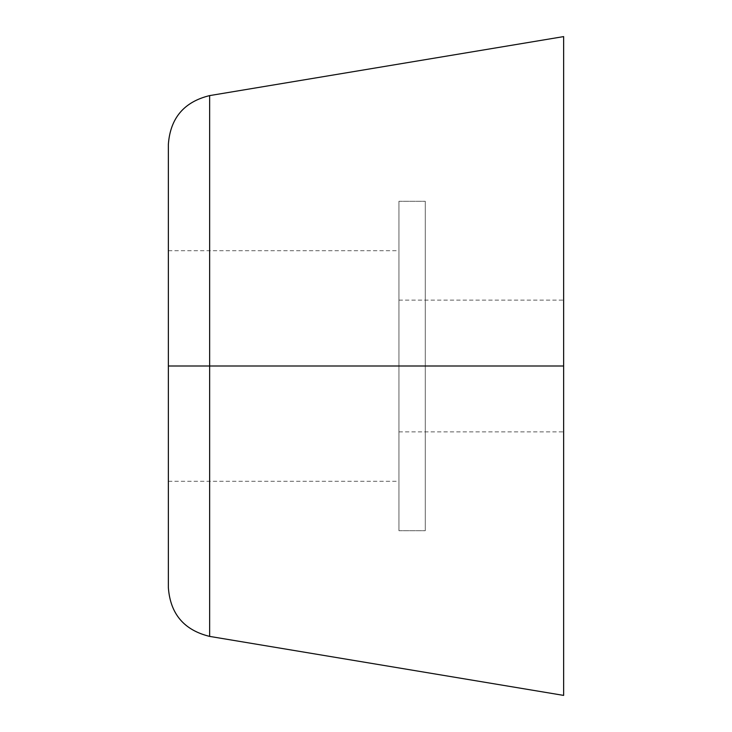 <?xml version="1.0" encoding="UTF-8"?>
<svg xmlns="http://www.w3.org/2000/svg" width="732" height="732" viewBox="0 0 732 732"><rect width="100%" height="100%" fill="white"/><g stroke="black" fill="none" stroke-linecap="round" stroke-linejoin="round"><path stroke-width="0.55" stroke-dasharray="3.66 2.75" d="M563.64 36.6L563.64 366L209.645 366L209.645 636.401L209.645 366L209.645 636.401L209.645 366L563.64 366L563.64 695.4L563.64 366L425.292 366L425.292 300.12L425.292 366L425.292 300.12L425.292 366L563.64 366L563.64 300.12L563.64 431.88L563.64 366L563.64 431.88L563.64 366L398.94 366L398.94 201.3L398.94 366L398.94 201.3L398.94 366L425.292 366L425.292 201.3L425.292 530.7L425.292 366L425.292 530.7L425.292 366L168.36 366L209.645 366L209.645 95.599L209.645 366L209.645 95.599L209.645 366L168.36 366L168.36 250.71L168.36 366L168.36 250.71L168.36 366L398.94 366L398.94 250.71L398.94 481.29L398.94 366L398.94 481.29L398.94 366L168.36 366L168.36 481.29L168.36 366L168.36 481.29L168.36 366L398.94 366L398.94 201.3L398.94 530.7L398.94 250.71L398.94 530.7L398.94 366L398.94 530.7L398.94 366L425.292 366L425.292 201.3L425.292 530.7L425.292 300.12L425.292 431.88L425.292 366L425.292 431.88L425.292 366L425.292 431.88L425.292 366L563.64 366L563.64 695.4M563.64 366L563.64 36.6L563.64 366M168.36 587.668L168.36 144.332M168.36 366L168.36 250.71L168.36 366M425.292 366L398.94 366L398.94 300.12L398.94 366L398.94 300.12L398.94 366L425.292 366L425.292 530.7L425.292 201.3L425.292 530.7L425.292 201.3L425.292 431.88L425.292 366L425.292 431.88L425.292 366L398.94 366L398.94 530.7L398.94 201.3L398.94 530.7L398.94 300.12L398.94 431.88L398.94 366L398.94 431.88L398.94 366L398.94 431.88L398.94 366L425.292 366M398.94 300.12L563.64 300.12M398.94 201.3L425.292 201.3L398.94 201.3M168.36 250.71L398.94 250.71M168.36 481.29L398.94 481.29M398.94 530.7L425.292 530.7L398.94 530.7M398.94 431.88L563.64 431.88"/><path stroke-width="1.1" d="M209.645 366L209.645 636.401L209.645 366L168.36 366L168.36 587.668L168.36 366L209.645 366L209.645 636.401L209.645 95.599L209.645 366L563.64 366L563.64 695.4L563.64 366L209.645 366L209.645 95.599L209.645 366M563.64 695.4L563.64 36.6L209.645 95.599C184.071 101.84 170.309 118.081 168.36 144.332L168.36 587.668C170.309 613.919 184.071 630.161 209.645 636.401L563.64 695.4M563.64 366L563.64 36.6L563.64 366"/></g></svg>
